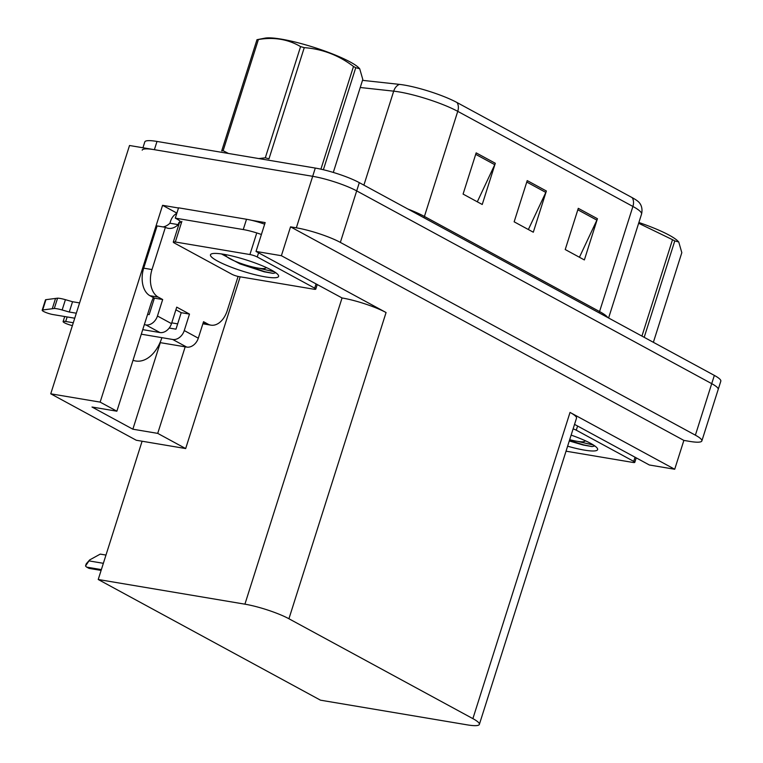 <?xml version="1.0" encoding="UTF-8"?>
<svg xmlns="http://www.w3.org/2000/svg" width="763" height="763" viewBox="0 0 763 763"><rect width="100%" height="100%" fill="white"/><g stroke="black" fill="none" stroke-linecap="round" stroke-linejoin="round"><path stroke-width="1.14" d="M153.401 297.589A35.069 22.509 99.5 0 0 150.864 304.046L116.873 411.2L100.144 402.12L162.576 205.323L178.494 208.003M176.882 213.096L162.576 205.323M251.666 220.316L265.171 222.586L256.025 251.437L342.053 297.961A32.876 5.427 -162.4 0 1 386.068 312.534L281.385 255.7L256.025 251.437M574.539 424.371L649.351 464.991L674.711 469.255L570.028 412.421A32.876 5.427 -162.4 0 1 576.504 418.181L479.364 724.392A32.876 5.427 -162.4 0 0 472.888 718.632L288.929 618.755A32.876 5.427 -162.4 0 0 244.913 604.172L98.227 579.499L142.09 441.224L185.676 448.558L240.164 276.816M683.867 440.404L290.531 226.849L296.34 227.822A32.876 5.427 17.6 0 1 340.346 242.405L695.379 435.168A32.876 5.427 17.6 0 1 701.855 440.928A32.876 5.427 17.6 0 1 689.666 441.386L683.867 440.404L674.711 469.255M142.948 147.755L144.808 141.899A32.876 5.427 17.6 0 1 156.997 141.441L315.291 168.07A32.876 5.427 17.6 0 1 359.306 182.643L714.34 375.406L711.717 383.655A32.876 5.427 17.6 0 1 718.193 389.407A32.876 5.427 17.6 0 0 711.717 383.655L356.693 190.893L711.717 383.655L695.379 435.168M142.195 150.139A32.876 5.427 17.6 0 1 154.384 149.682L312.677 176.31A32.876 5.427 17.6 0 1 356.693 190.893A32.876 5.427 17.6 0 0 312.677 176.31L129.519 145.504L50.749 393.813L100.144 402.12M281.385 255.7L290.531 226.849M50.749 393.813L136.281 440.251L142.09 441.224M98.227 579.499L320.479 700.176L467.175 724.85A32.876 5.427 -162.4 0 0 479.364 724.392M185.676 448.558L157.722 433.384L185.18 346.831M133.02 360.279A35.069 22.509 99.5 0 0 135.7 360.994A35.069 22.509 99.5 0 0 161.899 337.656M116.873 411.2L92.008 407.022L132.857 429.197L160.316 342.654L186.754 347.098A10.959 8.212 -61.5 0 0 198.304 338.19L184.264 330.56A10.959 8.212 118.5 0 1 172.705 339.478L141.298 334.194M132.857 429.197L157.722 433.384M476.16 152.877L463.084 194.088L482.235 204.484L495.311 163.272L476.16 152.877M477.304 201.804L494.758 164.684A8.765 6.562 -61.5 0 0 495.311 163.272M578.287 208.328L565.221 249.539L584.363 259.935L597.439 218.723L578.287 208.328M579.432 257.255L596.885 220.135A8.765 6.562 -61.5 0 0 597.439 218.723M527.223 180.602L514.148 221.814L533.299 232.21L546.375 190.998L527.223 180.602M528.368 229.529L545.822 192.41A8.765 6.562 -61.5 0 0 546.375 190.998M362.501 80.344L399.411 84.378A39.457 6.514 17.6 0 1 457.056 102.557L632.203 197.655A39.457 6.514 17.6 0 1 639.47 202.882C639.938 203.435 643.152 207.25 641.54 214.136A43.834 7.239 -162.4 0 0 632.909 206.458A10.959 8.212 -61.5 0 0 632.203 197.655M714.34 375.406A32.876 5.427 17.6 0 1 720.816 381.166L701.855 440.928M85.551 565.927L86.219 563.838L89.662 559.928L85.551 565.927A5.484 3.519 -80.5 0 0 86.753 567.138L88.67 568.187A5.484 3.519 -80.5 0 0 89.395 568.435L101.107 570.409M105.971 555.073L100.239 554.11L89.662 559.928M73.296 322.749L65.704 321.471L67.144 316.931M184.264 330.56L189.491 314.079L176.73 307.146L171.494 323.636L157.455 316.006L162.681 299.525L158.218 297.103A21.917 14.068 -80.5 0 1 151.99 269.558L165.39 227.317L157.102 225.924L143.702 268.166A21.917 14.068 -80.5 0 0 149.929 295.701L154.393 298.133L162.681 299.525M169.205 328.033L175.976 329.168L181.203 312.687L189.491 314.079M181.203 312.687L175.891 309.797M238.094 276.435L227.307 310.455A21.917 14.068 -80.5 0 1 210.903 325.143A21.917 14.068 -80.5 0 1 208.003 324.132L203.54 321.709L198.304 338.19M264.666 224.179A21.917 3.615 -162.4 0 0 246.516 219.258L178.552 207.822L175.29 218.132A21.917 3.615 17.6 0 1 180.717 222.548M246.516 219.258L243.244 229.558L175.29 218.132M243.244 229.558A21.917 3.615 17.6 0 1 261.404 234.489M165.39 227.317A21.917 14.068 -80.5 0 0 168.289 228.328A21.917 14.068 -80.5 0 0 178.218 224.618L169.93 223.225L170.578 221.165A10.959 8.212 118.5 0 1 176.816 213.306M163.072 226.926A21.917 14.068 99.5 0 0 169.93 223.225M178.218 224.618L178.866 222.558L179.448 222.653M179.391 222.844L178.866 222.558M147.593 314.346L149.167 314.614L154.393 298.133M76.319 313.212L69.28 312.029L72.542 301.728L79.59 302.911M157.455 316.006A10.959 8.212 118.5 0 1 145.895 324.914L144.321 324.656M74.736 318.209L52.933 314.547A7.001 1.154 17.6 0 1 45.751 312.449A7.001 1.154 17.6 0 1 42.184 310.217L45.456 299.907A7.001 1.154 -162.4 0 1 45.952 299.668L57.568 298.18A10.959 1.812 17.6 0 1 65.418 299.678L72.542 301.728M69.28 312.029L62.146 309.978L65.418 299.678M57.568 298.18L54.297 308.49L42.68 309.969A7.001 1.154 17.6 0 0 42.184 310.217M142.738 329.645L159.944 332.544A10.959 8.212 -61.5 0 0 171.494 323.636M54.297 308.49A10.959 1.812 17.6 0 1 62.146 309.978M55.556 298.4L52.285 308.7M72.371 325.648L70.663 325.162A7.001 1.154 17.6 0 1 63.11 321.566A7.001 1.154 17.6 0 1 65.704 321.471M571.134 435.11A35.737 5.894 17.6 0 1 597.439 448.52A35.737 5.894 17.6 0 1 584.372 450.113A35.737 5.894 17.6 0 1 567.615 446.193M569.284 440.957L583.228 445.029L592.088 446.584L594.844 445.974M573.118 428.863A5.484 0.906 17.6 0 1 576.275 430.189L633.729 461.377A5.484 0.906 17.6 0 1 634.806 462.34A5.484 0.906 17.6 0 1 632.775 462.416L566.032 451.191M569.446 440.423L583.695 444.886L592.088 446.584M577.677 441.396L593.433 445.02M265.343 276.893A35.737 5.894 17.6 0 1 226.201 265.162A35.737 5.894 17.6 0 1 211.246 254.003A35.737 5.894 17.6 0 1 223.721 254.289A35.737 5.894 17.6 0 1 257.799 263.979A35.737 5.894 17.6 0 1 278.409 275.309A35.737 5.894 17.6 0 1 265.343 276.893M221.442 253.936L239.983 263.893L264.198 271.809L273.059 273.364L275.815 272.763M249.911 254.537A5.484 0.906 17.6 0 1 257.245 256.969L314.699 288.156A5.484 0.906 17.6 0 1 315.777 289.12A5.484 0.906 17.6 0 1 313.746 289.196L239.153 276.645A5.484 0.906 17.6 0 1 231.818 274.222L174.374 243.025A5.484 0.906 17.6 0 1 173.287 242.071A5.484 0.906 17.6 0 1 175.318 241.995L249.911 254.537L256.454 233.936M173.287 242.071L179.83 221.461A5.484 0.906 17.6 0 1 180.144 221.28M222.481 254.098L227.107 256.94M240.164 263.187L264.666 271.666L273.059 273.364M258.657 268.185L274.403 271.8M638.889 222.51A51.512 8.498 17.6 0 1 669.189 235.176A51.512 8.498 17.6 0 1 677.973 241.175L678.727 241.966L674.778 240.927L644.191 337.322M641.931 336.101L672.518 239.696L638.65 223.263M672.518 239.696A59.18 9.766 17.6 0 1 673.672 240.316A59.18 9.766 17.6 0 1 674.778 240.927M584.716 440.47A20.878 3.443 17.6 0 1 584.315 441.462A20.878 3.443 17.6 0 1 569.684 439.679M653.376 342.31L681.817 252.658L678.727 241.966M256.978 39.705A59.18 9.766 17.6 0 1 258.39 39.514L223.12 150.702A59.18 9.766 17.6 0 0 221.709 150.893L256.978 39.705L264.961 38.15A51.512 8.498 17.6 0 1 303.617 44.273A51.512 8.498 17.6 0 1 350.16 61.956A51.512 8.498 17.6 0 1 358.944 67.964L359.697 68.746L355.749 67.707L323.378 169.739M258.857 158.57L265.314 157.807L300.584 46.61C288.071 39.247 274.003 36.882 258.39 39.514M300.584 46.61A59.18 9.766 17.6 0 1 304.256 47.649L268.977 158.847A59.18 9.766 17.6 0 0 265.314 157.807M320.908 169.167L353.488 66.476C338.724 55.241 322.32 48.966 304.256 47.649M353.488 66.476A59.18 9.766 17.6 0 1 354.642 67.096A59.18 9.766 17.6 0 1 355.749 67.707M223.12 150.702L228.452 153.458M265.686 267.26A20.878 3.443 17.6 0 1 265.286 268.242A20.878 3.443 17.6 0 1 250.15 266.325A20.878 3.443 17.6 0 1 230.054 258.819A20.878 3.443 17.6 0 1 226.048 255.796A20.878 3.443 17.6 0 1 226.287 254.756M333.297 172.428L362.797 79.438L359.697 68.746M340.346 242.405L359.306 182.643M296.34 227.822L315.291 168.07M288.929 618.755L386.068 312.534M472.888 718.632L570.028 412.421M244.913 604.172L342.053 297.961M171.742 322.863L177.665 323.865M424.066 217.808A10.959 8.212 118.5 0 1 424.419 216.454L599.565 311.552A43.834 7.239 17.6 0 1 607.787 317.561M407.938 209.052A43.834 7.239 17.6 0 1 424.419 216.454L457.752 111.35A43.834 7.239 -162.4 0 0 393.698 91.159L360.231 87.497M399.411 84.378A10.959 8.355 96.2 0 0 393.698 91.159L363.894 185.132M457.056 102.557A10.959 8.212 118.5 0 1 457.752 111.35L632.909 206.458L599.565 311.552A10.959 8.212 118.5 0 0 599.213 312.906M156.997 141.441L154.384 149.682M526.766 182.061L545.822 192.41M577.829 209.787L596.885 220.135M475.692 154.336L494.758 164.684M103.358 563.313L89.338 560.958M101.365 569.599L86.753 567.138M101.145 570.285L88.67 568.187M203.034 323.293L208.003 324.132M158.218 297.103L149.929 295.701M151.99 269.558L143.702 268.166M145.895 324.914L159.944 332.544M172.705 339.478L186.754 347.098M45.952 299.668L42.68 309.969M576.275 430.189L577.591 426.031M633.729 461.377L635.045 457.218M257.245 256.969L258.562 252.811M175.318 241.995L181.861 221.384M314.699 288.156L316.016 284.008M641.54 214.136L608.597 317.999M210.903 325.143L202.872 323.789M64.712 316.521L63.11 321.566M634.806 462.34L636.218 457.867M315.777 289.12L317.198 284.647M584.315 441.462L585.536 440.852M226.048 255.796L225.4 254.594M265.286 268.242L266.516 267.632"/></g></svg>
